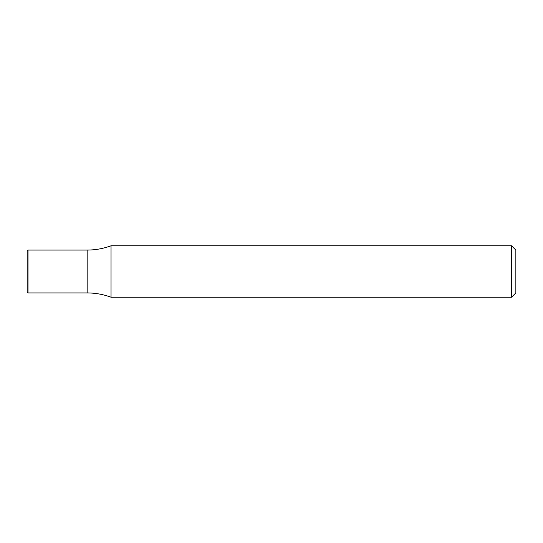 <?xml version="1.0" encoding="UTF-8"?>
<svg xmlns="http://www.w3.org/2000/svg" width="543" height="543" viewBox="0 0 543 543"><rect width="100%" height="100%" fill="white"/><g stroke="black" fill="none" stroke-linecap="round" stroke-linejoin="round"><path stroke-width="0.41" stroke-dasharray="2.71 2.04" d="M511.56 245.782L511.56 297.218M111.037 297.218L111.037 245.782M515.85 250.065L515.85 292.935M87.165 292.935L87.165 250.065L87.165 292.935M28.005 292.935L28.005 250.065M27.15 292.08L27.15 250.92"/><path stroke-width="0.81" d="M511.56 245.782L515.85 250.065L515.85 292.935L511.56 297.218L511.56 245.782L111.037 245.782L111.037 297.218C103.333 294.374 95.378 292.949 87.165 292.935L87.165 250.065L87.165 292.935L28.005 292.935L28.005 250.065L87.165 250.065C95.378 250.051 103.333 248.626 111.037 245.782M511.56 297.218L111.037 297.218M28.005 250.065L27.15 250.92L27.15 292.08L28.005 292.935"/></g></svg>
